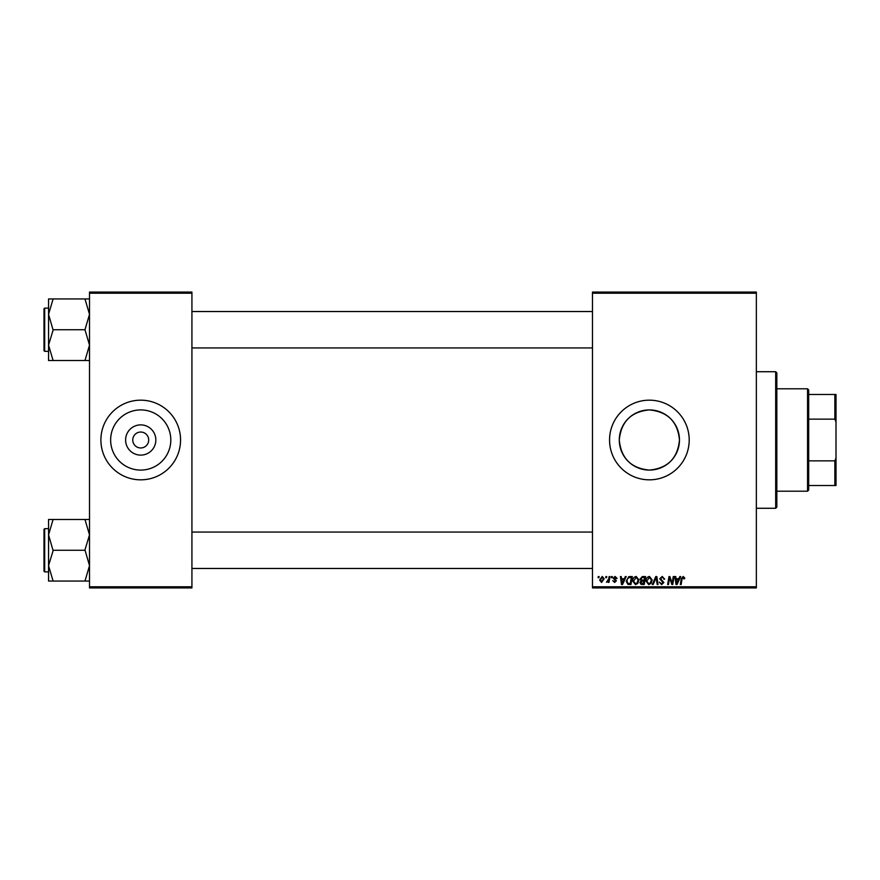 <?xml version="1.0" encoding="UTF-8"?>
<svg xmlns="http://www.w3.org/2000/svg" width="880" height="880" viewBox="0 0 880 880"><rect width="100%" height="100%" fill="white"/><g stroke="black" fill="none" stroke-linecap="round" stroke-linejoin="round"><path stroke-width="1.32" d="M155.837 440A15.114 15.114 0 0 1 140.723 455.114A15.114 15.114 0 0 1 125.609 440A15.114 15.114 0 0 1 140.723 424.886A15.114 15.114 0 0 1 155.837 440M132.759 440A7.964 7.964 0 0 0 140.723 447.964A7.964 7.964 0 0 0 148.687 440A7.964 7.964 0 0 0 140.723 432.036A7.964 7.964 0 0 0 132.759 440M110.638 440A30.085 30.085 0 0 0 140.723 470.085A30.085 30.085 0 0 0 170.808 440A30.085 30.085 0 0 0 140.723 409.915A30.085 30.085 0 0 0 110.638 440M100.892 440A39.831 39.831 0 0 0 140.723 479.831A39.831 39.831 0 0 0 180.554 440A39.831 39.831 0 0 0 140.723 400.169A39.831 39.831 0 0 0 100.892 440M679.47 440C677.688 458.304 667.656 468.325 649.374 470.085C631.081 468.314 621.06 458.282 619.289 440C621.071 421.707 631.103 411.675 649.363 409.915C667.678 411.686 677.71 421.707 679.47 440A30.085 30.085 0 0 1 649.374 470.085A30.085 30.085 0 0 1 619.289 440A30.085 30.085 0 0 1 649.374 409.915A30.085 30.085 0 0 1 679.47 440M609.554 440A39.831 39.831 0 0 0 649.374 479.831A39.831 39.831 0 0 0 689.205 440A39.831 39.831 0 0 0 649.374 400.169A39.831 39.831 0 0 0 609.554 440M756.349 587.928L592.482 587.928L592.482 586.795L756.349 586.795L756.349 587.928M756.349 293.205L592.482 293.205L592.482 292.072L756.349 292.072L756.349 586.795M611.512 576.554L612.348 576.554L612.172 577.687L611.325 577.687L611.512 576.554M605.935 576.554L606.76 576.554L606.584 577.687L605.737 577.687L605.935 576.554M636.196 576.444L638.935 579.898L637.835 583.418L635.47 584.617L632.72 581.075C632.709 578.545 633.864 577.005 636.196 576.444M625.317 576.554L626.208 576.554L622.512 584.518L621.5 584.518L620.411 576.554L621.236 576.554L621.511 578.721L624.338 578.721L625.317 576.554M642.356 576.554L645.557 576.554L644.204 584.518L641.058 584.386L639.969 582.582L641.058 580.635L640.068 579.029L642.356 576.554M655.754 576.554L656.821 576.554L658.031 584.518L657.195 584.518L656.15 577.687L653.169 584.518L652.278 584.518L655.754 576.554M684.86 578.204L683.958 579.029L683.177 577.379L682.088 578.875L681.131 584.518L680.295 584.518L681.285 578.677L683.232 576.444L684.86 578.204M673.266 576.554L674.102 576.554L672.738 584.518L671.869 584.518L669.592 577.753L668.481 584.518L667.645 584.518L668.987 576.554L669.867 576.554L672.155 583.297L673.266 576.554M592.482 293.205L592.482 586.795M679.833 576.554L680.724 576.554L677.028 584.518L676.016 584.518L674.927 576.554L675.763 576.554L676.027 578.721L678.854 578.721L679.833 576.554M662.222 576.444L664.686 579.139L663.861 579.238L663.652 578.072L662.167 577.379L660.55 578.71L663.861 582.505L661.628 584.617L659.307 582.142L661.661 583.693L663.036 582.56L659.725 578.787L662.222 576.444M649.44 576.444L652.168 579.898L651.079 583.418L648.714 584.617L645.964 581.075C645.953 578.545 647.108 577.005 649.44 576.444M617.1 578.413L616.275 578.622L615.087 577.17L613.998 578.061L616.374 580.8L614.647 582.45L612.755 580.69L614.68 581.724L615.549 580.932L613.173 578.127L615.131 576.444L617.1 578.413M629.948 576.554L632.313 576.554L630.96 584.518L627.957 584.419L626.208 581.262L628.672 576.741L629.948 576.554M602.206 576.444L604.175 578.754L601.557 582.45L599.621 580.03L602.206 576.444M609.125 576.554L609.961 576.554L608.982 582.34L608.146 582.34L608.355 581.152L606.452 582.241L608.707 578.864L609.125 576.554M598.279 576.554L599.104 576.554L598.928 577.687L598.081 577.687L598.279 576.554M191.928 587.928L89.518 587.928L89.518 586.795L191.928 586.795L191.928 587.928M191.928 293.205L89.518 293.205L89.518 292.072L191.928 292.072L191.928 586.795M89.518 293.205L89.518 586.795M677.303 582.021L678.403 579.656L676.137 579.656L676.643 583.649L677.303 582.021M650.43 582.802L651.343 579.854L649.374 577.379L646.789 581.163L648.747 583.693L650.43 582.802M643.522 583.583L643.94 581.108L641.256 581.438L640.794 582.549L643.522 583.583M644.105 580.173L644.556 577.478L642.191 577.522L640.893 579.051L642.345 580.173L644.105 580.173M622.787 582.021L623.887 579.656L621.621 579.656L622.116 583.649L622.787 582.021M630.278 583.583L631.312 577.478L630.256 577.478C628.056 577.687 626.989 578.963 627.033 581.306L628.034 583.451L630.278 583.583M637.186 582.802L638.099 579.854L636.141 577.379L633.556 581.163L635.503 583.693L637.186 582.802M601.59 581.724L603.35 578.842L602.195 577.17L600.446 580.03L601.59 581.724M775.687 371.723L776.831 372.867L776.831 507.133L775.687 508.277L775.687 371.723L756.349 371.723M48.554 314.336L48.554 345.125L53.108 330.099L48.554 314.336L53.108 298.947L48.554 298.947L48.554 314.336M44 310.387L44 349.074M44.682 351.351L44 350.669L44 308.792L44.682 308.11L44.682 351.351L48.554 351.351M89.518 298.947L84.964 298.947L89.518 314.336L84.964 329.736L53.108 329.736M84.964 298.947L53.108 298.947M84.964 329.736L89.518 345.125L84.964 360.525L53.108 360.525L48.554 345.125L48.554 360.525L53.108 360.525M84.964 360.525L89.518 360.525M89.518 519.475L84.964 519.475L89.518 534.875L84.964 549.901L89.518 565.664L84.964 581.053L53.108 581.053L48.554 565.664L53.108 550.638L48.554 534.875L53.108 519.475L48.554 519.475L48.554 581.053L53.108 581.053M48.554 528.649L44.682 528.649L44.682 571.89L44 571.208L44 529.331L44 569.613M84.964 519.475L53.108 519.475M84.964 550.264L53.108 550.264M84.964 581.053L89.518 581.053M807.554 491.205L807.554 388.795L808.687 389.928L808.687 490.072L807.554 491.205L776.831 491.205M807.554 388.795L776.831 388.795M836 485.518L834.867 485.518L834.867 460.856L836 457.952L836 485.518M808.687 485.518L834.867 485.518M808.687 394.482L836 394.482L836 457.952M808.687 460.856L834.867 460.856M836 422.048L834.867 419.144L834.867 394.482M808.687 419.144L834.867 419.144M775.687 508.277L756.349 508.277M44.682 308.11L48.554 308.11M592.482 311.531L191.928 311.531M592.482 347.941L191.928 347.941M191.928 568.469L592.482 568.469M191.928 532.059L592.482 532.059M44.682 571.89L48.554 571.89M44.682 528.649L44 529.331"/></g></svg>
